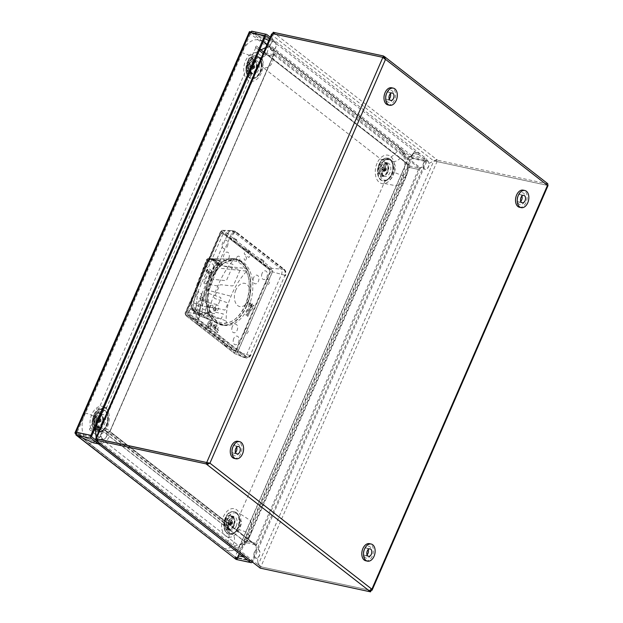 <?xml version="1.0" encoding="UTF-8"?>
<svg xmlns="http://www.w3.org/2000/svg" width="623" height="623" viewBox="0 0 623 623"><rect width="100%" height="100%" fill="white"/><g stroke="black" fill="none" stroke-linecap="round" stroke-linejoin="round"><path stroke-width="0.47" stroke-dasharray="3.12 2.34" d="M236.647 447.236A3.808 2.453 102.1 0 0 235.86 446.091A3.808 2.453 102.1 0 0 235.183 445.772A3.808 2.453 102.1 0 0 231.974 448.973A3.808 2.453 102.1 0 0 233.578 453.209A3.808 2.453 102.1 0 0 235.517 452.477M234.248 458.419A8.753 5.654 102.1 0 0 241.607 451.044A8.753 5.654 102.1 0 0 237.924 441.302M96.028 425.127L97.25 422.308L98.045 422.924L96.822 425.75A5.786 3.738 102.1 0 1 96.028 425.127A12.164 9.766 131.8 0 1 96.674 420.79L99.773 421.164L99.805 419.715L101.074 419.715L100.864 420.182L98.582 419.388A12.164 6.76 -111.3 0 0 98.629 419.793A12.164 1.783 -151.2 0 0 99.937 420.712A11.775 3.637 -62.2 0 0 99.594 421.483A11.775 3.637 -62.2 0 0 99.267 422.246A12.164 3.699 18 0 1 97.928 421.405A12.164 2.913 -13.9 0 0 97.647 421.553A12.164 7.85 -55.1 0 0 96.822 425.75M97.647 421.553L100.272 421.545L100.069 422.012L99.571 421.631L97.25 422.308M99.571 421.631L99.773 421.164M101.276 415.494L100.046 418.313L99.259 417.698L100.482 414.879A5.786 3.738 102.1 0 1 101.276 415.494A12.164 7.85 -55.1 0 0 98.582 419.388M102.694 423.126A6.394 4.127 -77.9 0 1 97.897 426.693A6.394 4.127 -77.9 0 1 95.202 419.567A6.394 4.127 -77.9 0 1 100.583 414.186A6.394 4.127 -77.9 0 1 102.694 423.126M100.373 419.793L97.609 418.633A12.164 9.766 131.8 0 1 100.482 414.879M97.609 418.633A12.164 5.599 1.4 0 0 97.328 418.781L100.085 419.941M99.805 419.715L96.518 418.049A12.164 1.783 -151.2 0 0 97.328 418.781M96.518 418.049A11.775 11.237 -18.4 0 0 95.849 419.583L99.446 420.541M99.727 420.759L96.627 420.393A12.164 3.699 18 0 1 95.849 419.583M96.627 420.393A12.164 9.446 -124.5 0 0 96.674 420.79M99.267 422.246L100.56 421.405L97.928 421.405M99.937 420.712L101.199 420.805L100.84 421.623M98.629 419.793L100.864 420.182M101.074 419.715L100.046 418.313M99.259 417.698L100.576 419.326M98.045 422.924L100.069 422.012M214.172 265.959L211.991 270.966A152.246 111.019 -52.1 0 0 199.274 314.257A2.282 1.667 -52.1 0 0 199.765 315.775A2.282 1.667 -52.1 0 0 200.053 315.947L206.252 318.509A3.045 2.219 -52.1 0 0 207.856 318.485L210.146 317.644L208.175 316.11L210.231 315.355L207.599 313.307L205.543 314.062L203.573 312.528L201.276 313.361A3.045 2.219 127.9 0 1 199.679 313.392L193.48 310.83A2.282 1.667 127.9 0 1 193.192 310.659A2.282 1.667 127.9 0 1 192.702 309.14A152.246 111.019 127.9 0 1 205.419 265.85L207.591 260.842L209.959 259.082L212.311 259.223A29.071 18.76 -77.9 0 1 218.642 264.152L216.539 264.199L214.172 265.959A26.415 17.055 102.1 0 0 207.591 260.842M195.879 310.721L196.852 310.776L201.805 295.209L201.618 294.095L198.449 291.626L197.826 292.117L195.575 309.787L195.879 310.721M219.974 264.339A29.281 18.9 102.1 0 0 213.393 259.223L215.714 259.316A29.686 19.165 -77.9 0 1 222.294 264.432L219.903 264.495A0.763 0.553 127.9 0 1 218.751 264.292M212.17 259.176A0.763 0.553 -52.1 0 0 213.331 259.37L213.393 259.223M218.642 264.152L212.311 259.223M519.489 207.272A8.753 5.654 102.1 0 0 526.856 199.897A8.753 5.654 102.1 0 0 523.172 190.155M521.895 196.089A3.808 2.453 102.1 0 0 521.101 194.944A3.808 2.453 102.1 0 0 520.423 194.625A3.808 2.453 102.1 0 0 517.222 197.834A3.808 2.453 102.1 0 0 518.827 202.07A3.808 2.453 102.1 0 0 520.766 201.33M199.765 316.087L197.873 320.44L188.006 312.762L189.898 308.408L199.765 316.087L189.89 308.408L187.998 312.762L197.865 320.432L199.757 316.087M252.222 303.728L251.03 307.318L253.904 305.036L252.035 309.351L253.234 305.753L250.353 308.042L252.222 303.728M206.369 275.919L207.116 276.495L204.461 282.616L203.713 282.032L206.369 275.919L203.698 282.032L204.445 282.616L207.109 276.495L206.361 275.911M207.864 323.205C208.791 321.227 209.842 320.658 211.026 321.484C212.131 322.434 212.272 323.952 211.438 326.024C210.496 328.033 209.437 328.625 208.261 327.799L207.568 326.935L207.35 324.902L207.864 323.205L207.342 324.902L207.56 326.935L208.253 327.791C209.421 328.625 210.481 328.033 211.431 326.024C212.264 323.944 212.124 322.434 211.01 321.476C209.834 320.65 208.783 321.227 207.856 323.205M210.66 325.455L210.566 322.535L208.619 323.843L208.728 326.748L210.66 325.455L208.721 326.748L208.604 323.843L210.551 322.535L210.652 325.455M216.267 325.79L215.698 327.963L216.703 328.742L216.477 329.256L215.472 328.477L214.896 329.808L216.056 330.712L215.831 331.218L214.39 330.097L216.267 325.79L214.382 330.097L215.823 331.218L216.041 330.712L214.88 329.808L215.465 328.469L216.469 329.248L216.687 328.742L215.683 327.963L216.251 325.782M248.336 308.58L249.083 309.164L246.428 315.277L245.68 314.701L248.336 308.58L245.664 314.693L246.412 315.277L249.075 309.156L248.328 308.58M249.776 309.693L250.524 310.277L247.861 316.398L247.113 315.814L249.776 309.693M220.472 234.84A2.741 1.768 -77.9 0 1 223.018 233.539L225.176 234.007L234.707 241.934L235.619 242.129L249.223 253.304L250.251 253.522L261.839 263.054L271.215 269.837L269.05 269.37A2.741 1.768 -77.9 0 1 269.471 272.967L236.358 349.114A2.741 1.768 -77.9 0 1 233.82 350.406L187.78 314.576A2.741 1.768 -77.9 0 1 187.367 310.978L220.449 234.832A2.741 1.768 -77.9 0 1 222.995 233.539L269.05 269.37L222.995 233.539M187.757 314.576A2.741 1.768 -77.9 0 1 187.344 310.978M269.027 269.37A2.741 1.768 -77.9 0 1 269.447 272.967M236.335 349.106A2.741 1.768 -77.9 0 1 233.796 350.406M252.486 303.938L250.337 308.035L253.226 305.753L252.019 309.343L253.896 305.036L251.014 307.318L252.486 303.938M213.829 324.715L212.918 326L212.949 329.084L214.943 327.643L215.356 325.876L214.888 324.622L213.829 324.715M207.07 269.409L206.158 270.694L206.19 273.777L208.175 272.337L208.596 270.577L208.129 269.315L207.07 269.409M209.733 270.67L207.591 274.766L210.473 272.485L209.273 276.075L211.142 271.768L208.269 274.05L209.733 270.67M218.362 327.425L216.204 331.514L217.645 332.635L217.863 332.129L216.711 331.226L217.287 329.894L218.291 330.673L218.509 330.159L217.505 329.38L218.362 327.425M250.508 310.277L249.761 309.693L247.105 315.814L247.853 316.391L250.508 310.277M249.815 302.677L248.904 303.962L248.935 307.046L250.929 305.613L251.342 303.845L250.874 302.591L249.815 302.677M246.646 306.173A33.798 21.813 102.1 0 0 230.635 258.724A33.798 21.813 102.1 0 0 207.903 311.009A33.798 21.813 102.1 0 0 246.646 306.173M250.656 303.074L250.633 305.395L249.153 306.563L249.2 304.188L250.656 303.074M207.911 269.806L207.887 272.126L206.4 273.295L206.454 270.912L207.911 269.806M214.67 325.113L214.647 327.433L213.167 328.594L213.214 326.218L214.67 325.113M269.05 269.37L223.018 233.539M215.293 322.161A33.798 21.813 102.1 0 0 250.781 289.181A33.798 21.813 102.1 0 0 219.171 264.58A33.798 21.813 102.1 0 0 215.293 322.161M210.044 316.352L208.183 314.903L207.288 309.101L212.716 313.322C212.225 315.386 211.329 316.398 210.044 316.352M274.798 42.037A4.338 2.804 -77.9 0 1 274.299 49.427A4.338 2.804 -77.9 0 1 270.242 46.266A4.338 2.804 -77.9 0 1 274.798 42.037M255.251 557.655A4.338 2.804 -77.9 0 1 255.749 550.265A4.338 2.804 -77.9 0 1 259.807 553.419A4.338 2.804 -77.9 0 1 255.251 557.655M105.708 430.898A4.338 2.804 -77.9 0 1 105.209 438.288A4.338 2.804 -77.9 0 1 101.152 435.134A4.338 2.804 -77.9 0 1 105.708 430.898M252.081 73.428A6.853 4.423 102.1 0 0 253.296 74.005A6.853 4.423 102.1 0 0 259.059 68.234A6.853 4.423 102.1 0 0 256.178 60.61A6.853 4.423 102.1 0 0 250.68 65.384A6.853 4.423 102.1 0 0 252.081 73.428M249.122 72.79A6.853 4.423 -77.9 0 1 247.728 64.745A6.853 4.423 -77.9 0 1 253.226 59.972A6.853 4.423 -77.9 0 1 256.108 67.603A6.853 4.423 -77.9 0 1 250.345 73.374A6.853 4.423 -77.9 0 1 249.122 72.79M247.666 63.468A7.624 4.922 102.1 0 0 251.279 74.176A7.624 4.922 102.1 0 0 256.403 62.378A7.624 4.922 102.1 0 0 247.666 63.468M247.884 62.316A11.58 7.476 -77.9 0 1 256.069 55.782A11.58 7.476 -77.9 0 1 261.785 63.819A11.58 7.476 -77.9 0 1 259.721 73.389A11.58 7.476 -77.9 0 1 249.223 77.166A11.58 7.476 -77.9 0 1 247.884 62.316M251.108 354.791A4.563 2.951 -77.9 0 1 247.681 357.337A4.563 2.951 -77.9 0 1 246.864 356.948L199.189 319.84A4.563 2.951 -77.9 0 1 198.496 313.836L197.693 313.673A4.563 2.951 102.1 0 0 198.387 319.669L246.069 356.777A4.563 2.951 102.1 0 0 246.887 357.166A4.563 2.951 102.1 0 0 250.314 354.619L251.108 354.791M232.784 234.98A4.563 2.951 -77.9 0 1 236.21 232.434A4.563 2.951 -77.9 0 1 237.02 232.823L284.703 269.93A4.563 2.951 -77.9 0 1 285.396 275.927L284.602 275.755A4.563 2.951 102.1 0 0 283.909 269.759L236.226 232.652A4.563 2.951 102.1 0 0 235.416 232.262A4.563 2.951 102.1 0 0 231.99 234.809L232.784 234.98M195.965 310.464L195.653 309.53L197.834 292.46L198.457 291.977L201.455 294.313L201.65 295.427L196.86 310.464L195.965 310.464M409.233 156.466L411.351 157.152L412.169 157.79L411.873 158.476L411.53 155.477L414.248 152.067L419.209 153.133L418.617 154.488L413.656 153.422L410.939 156.832L413.641 153.422L418.617 154.488L419.209 153.133L414.233 152.059L411.523 155.47L408.937 157.144L409.233 156.466A2.282 0.522 -156.5 0 0 412.169 157.79M76.465 435.173L76.777 433.016L75.632 432.767L75.438 433.468M75.835 432.806L75.344 433.444M95.856 440.134L244.216 555.591L239.24 554.525L236.522 557.928L82.026 437.689M236.942 558.021L237.238 557.577L238.064 558.216L411.873 158.476L426.654 161.653L252.837 561.393L238.064 558.216L236.351 559.493M426.654 161.653A2.282 1.472 102.1 0 0 426.303 158.655L273.918 40.051L268.949 38.984L251.637 31.158M266.231 35.885L251.458 32.715L264.502 38.603L251.458 32.715L410.931 156.825L425.719 160.01L273.326 41.406L273.918 40.051L273.326 41.406L268.809 40.44L273.326 41.406L269.634 38.54M425.719 160.01A0.763 0.491 -77.9 0 1 425.828 161.014L252.019 560.755A0.763 0.491 -77.9 0 1 251.31 561.113L244.216 555.591L239.255 554.525L235.969 559.244M252.354 562.156A2.282 1.472 102.1 0 0 252.837 561.393M270.226 37.178L273.918 40.051L268.934 38.976L252.05 31.36L249.449 33.027L250.586 33.268L251.458 32.715L252.05 31.36L411.523 155.47L410.074 157.393L408.937 157.144L235.12 556.892L235.416 559.049M251.31 561.113L236.958 558.029M82.018 437.681L77.057 433.818L93.941 441.442L98.917 442.509L93.956 441.442L77.05 433.81L91.822 436.988M75.827 433.553L76.637 433.491L75.881 432.907M236.522 557.928L235.93 559.29M238.064 558.216L237.768 558.893A2.282 0.522 23.5 0 1 234.824 557.569L235.12 556.892L236.257 557.133L236.53 557.935M250.29 31.804L250.882 32.591L249.745 32.341A2.282 0.522 23.5 0 1 249.356 31.796M249.745 32.341L249.449 33.027L408.937 157.144M107.07 425.33A10.56 6.814 102.1 0 0 106.556 412.582A10.56 6.814 102.1 0 0 94.704 419.466A10.56 6.814 102.1 0 0 102.678 430.602A10.56 6.814 102.1 0 0 107.07 425.33M260.78 71.816A10.56 6.814 102.1 0 0 260.266 59.068A10.56 6.814 102.1 0 0 248.421 65.952A10.56 6.814 102.1 0 0 256.396 77.088A10.56 6.814 102.1 0 0 260.78 71.816M380.918 165.313A10.56 6.814 102.1 0 0 380.692 176.862A10.56 6.814 102.1 0 0 387.927 179.463A10.56 6.814 102.1 0 0 393.277 171.185A10.56 6.814 102.1 0 0 391.805 161.443A10.56 6.814 102.1 0 0 380.918 165.313M227.2 518.827A10.56 6.814 102.1 0 0 226.982 530.375A10.56 6.814 102.1 0 0 234.217 532.976A10.56 6.814 102.1 0 0 239.567 524.698A10.56 6.814 102.1 0 0 238.087 514.956A10.56 6.814 102.1 0 0 227.2 518.827M215.324 306.734A2.819 1.814 102.1 0 0 216.656 310.682A2.819 1.814 102.1 0 0 218.556 306.329A2.819 1.814 102.1 0 0 215.324 306.734M244.925 329.762A2.819 1.814 102.1 0 0 246.256 333.718A2.819 1.814 102.1 0 0 248.149 329.365A2.819 1.814 102.1 0 0 244.925 329.762M236.608 257.782A2.819 1.814 102.1 0 0 237.939 261.738A2.819 1.814 102.1 0 0 239.839 257.377A2.819 1.814 102.1 0 0 236.608 257.782M266.208 280.817A2.819 1.814 102.1 0 0 267.54 284.773A2.819 1.814 102.1 0 0 269.432 280.412A2.819 1.814 102.1 0 0 266.208 280.817M235.876 289.968A11.876 7.663 102.1 0 0 241.498 306.641A11.876 7.663 102.1 0 0 249.488 288.27A11.876 7.663 102.1 0 0 235.876 289.968M91.706 435.991L76.933 432.814L250.742 33.074L265.523 36.251M425.828 161.014L411.055 157.837L237.238 557.577L252.019 560.755M237.768 558.893L234.824 557.569M236.257 526.069A6.853 4.423 102.1 0 0 233.999 516.49A6.853 4.423 102.1 0 0 228.236 522.261A6.853 4.423 102.1 0 0 231.125 529.893A6.853 4.423 102.1 0 0 236.257 526.069M233.306 525.438A6.853 4.423 -77.9 0 1 228.166 529.254A6.853 4.423 -77.9 0 1 225.285 521.63A6.853 4.423 -77.9 0 1 231.047 515.86A6.853 4.423 -77.9 0 1 233.306 525.438M226.647 529.371A7.624 4.922 102.1 0 0 234.653 521.926A7.624 4.922 102.1 0 0 227.52 516.374A7.624 4.922 102.1 0 0 226.647 529.371M227.457 533.405A11.58 7.476 -77.9 0 1 228.057 514.434A11.58 7.476 -77.9 0 1 239.606 519.699A11.58 7.476 -77.9 0 1 237.55 529.27A11.58 7.476 -77.9 0 1 227.457 533.405M200.653 298.775A1.519 1.114 -52.1 0 0 201.844 300.317A1.519 1.114 -52.1 0 0 202.864 297.958A1.519 1.114 -52.1 0 0 200.653 298.775M213.393 308.689A1.519 1.114 127.9 0 1 215.613 307.879A1.519 1.114 127.9 0 1 214.585 310.231A1.519 1.114 127.9 0 1 213.393 308.689M227.559 527.502L228.789 524.675L229.583 525.298L228.353 528.117A5.786 3.738 102.1 0 1 227.559 527.502A12.164 9.766 131.8 0 1 228.205 523.164A12.164 9.446 55.5 0 1 228.158 522.759L231.265 523.125L231.312 523.53L228.205 523.164M228.859 521.147A12.164 1.783 28.8 0 1 228.057 520.423L231.624 522.308L228.859 521.147A12.164 5.599 -178.6 0 1 229.147 520.999L231.904 522.16L232.106 521.692L232.729 523.172L231.6 524.387L231.11 523.998L228.789 524.675M231.11 523.998L231.312 523.53M232.815 517.861L231.585 520.688L230.79 520.065L232.021 517.246A5.786 3.738 102.1 0 1 232.815 517.861A12.164 7.85 -55.1 0 0 230.121 521.763L232.402 522.549M234.225 525.493A6.394 4.127 -77.9 0 1 229.428 529.059A6.394 4.127 -77.9 0 1 226.741 521.942A6.394 4.127 -77.9 0 1 232.114 516.553A6.394 4.127 -77.9 0 1 234.225 525.493M231.811 523.92L229.178 523.92A12.164 7.85 -55.1 0 0 228.353 528.117M229.178 523.92A12.164 2.913 166.1 0 1 229.466 523.772L232.091 523.772M232.371 523.99L230.806 524.613A12.164 3.699 18 0 1 229.466 523.772M230.806 524.613A11.775 3.637 117.8 0 1 231.125 523.85A11.775 3.637 117.8 0 1 231.476 523.086L232.729 523.172M232.449 522.954L230.167 522.167A12.164 1.783 -151.2 0 0 231.476 523.086M230.167 522.167A12.164 6.76 68.7 0 1 230.121 521.763M229.147 520.999A12.164 9.766 131.8 0 1 232.021 517.246M231.265 523.125L227.387 521.957A11.775 11.237 161.6 0 1 228.057 520.423M227.387 521.957A12.164 3.699 -162 0 0 228.158 522.759M230.985 522.907L231.335 522.09M232.605 522.082L231.585 520.688M230.79 520.065L232.106 521.692M229.583 525.298L231.6 524.387M249.737 71.614L250.968 68.795L251.754 69.41L250.532 72.237A5.786 3.738 102.1 0 1 249.737 71.614A12.164 9.766 131.8 0 1 250.384 67.276L253.491 67.65L253.514 66.202L254.784 66.202L254.581 66.669L252.299 65.874A12.164 6.76 -111.3 0 0 252.346 66.279A12.164 1.783 -151.2 0 0 253.647 67.198A11.775 3.637 -62.2 0 0 253.304 67.969A11.775 3.637 -62.2 0 0 252.985 68.732A12.164 3.699 18 0 1 251.645 67.891A12.164 2.913 -13.9 0 0 251.357 68.039A12.164 7.85 -55.1 0 0 250.532 72.237M251.357 68.039L253.982 68.032L253.779 68.499L253.288 68.117L250.968 68.795M253.288 68.117L253.491 67.65M254.986 61.981L253.763 64.8L252.969 64.185L254.2 61.366A5.786 3.738 102.1 0 1 254.986 61.981A12.164 7.85 -55.1 0 0 252.299 65.874M256.403 69.612A6.394 4.127 -77.9 0 1 251.606 73.171A6.394 4.127 -77.9 0 1 248.912 66.054A6.394 4.127 -77.9 0 1 254.293 60.672A6.394 4.127 -77.9 0 1 256.403 69.612M254.083 66.279L251.326 65.119A12.164 9.766 131.8 0 1 254.2 61.366M251.326 65.119A12.164 5.599 1.4 0 0 251.038 65.267L253.795 66.427M253.514 66.202L250.228 64.535A12.164 1.783 -151.2 0 0 251.038 65.267M250.228 64.535A11.775 11.237 -18.4 0 0 249.566 66.069L253.156 67.027M253.444 67.245L250.337 66.879A12.164 3.699 18 0 1 249.566 66.069M250.337 66.879A12.164 9.446 -124.5 0 0 250.384 67.276M252.985 68.732L254.27 67.891L251.645 67.891M253.647 67.198L254.908 67.292L254.55 68.109M252.346 66.279L254.581 66.669M254.784 66.202L253.763 64.8M252.969 64.185L254.285 65.812M251.754 69.41L253.779 68.499M424.333 168.786A4.338 2.804 -77.9 0 1 424.831 161.396A4.338 2.804 -77.9 0 1 428.889 164.558A4.338 2.804 -77.9 0 1 424.333 168.786M390.356 93.723A3.808 2.453 102.1 0 0 389.57 92.578A3.808 2.453 102.1 0 0 388.892 92.259A3.808 2.453 102.1 0 0 385.692 95.459A3.808 2.453 102.1 0 0 387.288 99.696A3.808 2.453 102.1 0 0 389.235 98.964M387.958 104.905A8.753 5.654 102.1 0 0 395.317 97.531A8.753 5.654 102.1 0 0 391.633 87.788M368.185 549.603A3.808 2.453 102.1 0 0 367.391 548.458A3.808 2.453 102.1 0 0 366.713 548.139A3.808 2.453 102.1 0 0 363.513 551.347A3.808 2.453 102.1 0 0 365.117 555.584A3.808 2.453 102.1 0 0 367.056 554.844M365.779 560.786A8.753 5.654 102.1 0 0 373.146 553.411A8.753 5.654 102.1 0 0 369.462 543.669M381.276 173.988L382.499 171.161L383.293 171.784L382.063 174.604A5.786 3.738 102.1 0 1 381.276 173.988A12.164 9.766 131.8 0 1 381.922 169.651A12.164 9.446 55.5 0 1 381.876 169.246L384.975 169.612L385.022 170.017L381.922 169.651M382.577 167.634A12.164 1.783 28.8 0 1 381.767 166.909L385.333 168.794L382.577 167.634A12.164 5.599 -178.6 0 1 382.857 167.486L385.621 168.646L385.824 168.179L386.447 169.658L385.318 170.873L384.819 170.484L382.499 171.161M384.819 170.484L385.022 170.017M386.525 164.347L385.294 167.174L384.508 166.551L385.73 163.732A5.786 3.738 102.1 0 1 386.525 164.347A12.164 7.85 -55.1 0 0 383.83 168.249L386.112 169.035M387.934 171.979A6.394 4.127 -77.9 0 1 383.137 175.546A6.394 4.127 -77.9 0 1 380.451 168.428A6.394 4.127 -77.9 0 1 385.832 163.039A6.394 4.127 -77.9 0 1 387.934 171.979M385.52 170.406L382.896 170.406A12.164 7.85 -55.1 0 0 382.063 174.604M382.896 170.406A12.164 2.913 166.1 0 1 383.176 170.258L385.801 170.258M386.089 170.476L384.516 171.099A12.164 3.699 18 0 1 383.176 170.258M384.516 171.099A11.775 3.637 117.8 0 1 384.843 170.336A11.775 3.637 117.8 0 1 385.185 169.573L386.447 169.658M386.159 169.44L383.877 168.654A12.164 1.783 -151.2 0 0 385.185 169.573M383.877 168.654A12.164 6.76 68.7 0 1 383.83 168.249M382.857 167.486A12.164 9.766 131.8 0 1 385.73 163.732M384.975 169.612L381.097 168.444A11.775 11.237 161.6 0 1 381.767 166.909M381.097 168.444A12.164 3.699 -162 0 0 381.876 169.246M384.695 169.394L385.053 168.576M386.315 168.568L385.294 167.174M384.508 166.551L385.824 168.179M383.293 171.784L385.318 170.873M265.709 47.566L267.477 46.842C268.934 44.864 274.665 53.228 273.458 58.383C272.189 65.018 268.887 68.203 263.545 67.923L381.151 159.449C386.494 159.753 391.26 157.712 395.457 153.328C398.954 149.964 398.922 146.031 403.12 152.409C407.411 160.43 408.361 168.646 405.97 177.064L403.245 183.364L396.29 185.833L383.916 183.388L240.221 513.866L250.664 520.711L251.941 531.333L249.301 537.376C245.766 542.571 239.956 545.53 231.881 546.246L227.668 543.684L229.062 537.19L229.069 529.527L225.799 523.67L223.299 522.479L105.692 430.952L107.989 431.98L104.337 430.306M263.545 67.923A7.608 4.914 -77.9 0 1 261.504 63.678A10.653 6.876 102.1 0 0 253.366 57.363A10.653 6.876 102.1 0 0 247.51 70.804A7.608 4.914 -77.9 0 1 246.622 76.536L251.077 75.305L106.51 407.785L102.927 407.014L246.622 76.536M102.927 407.014A7.608 4.914 -77.9 0 1 99.641 410.884A10.653 6.876 102.1 0 0 93.8 424.333A10.653 6.876 102.1 0 0 101.931 430.68A7.608 4.914 -77.9 0 1 104.329 430.306A7.608 4.914 -77.9 0 1 105.692 430.952M223.299 522.479A7.608 4.914 -77.9 0 1 225.339 526.723A10.653 6.876 102.1 0 0 233.477 533.039A10.653 6.876 102.1 0 0 239.333 519.598A7.608 4.914 -77.9 0 1 240.221 513.866M383.916 183.388A7.608 4.914 -77.9 0 1 387.202 179.517A10.653 6.876 102.1 0 0 393.043 166.068A10.653 6.876 102.1 0 0 384.913 159.729A7.608 4.914 -77.9 0 1 382.514 160.095A7.608 4.914 -77.9 0 1 381.151 159.449M224.046 548.536L88.396 442.969A22.833 14.742 -77.9 0 1 84.93 412.979L241.599 52.667A22.833 14.742 -77.9 0 1 258.732 39.934A22.833 14.742 -77.9 0 1 262.805 41.866L398.447 147.433A22.833 14.742 -77.9 0 1 401.913 177.43L245.244 537.742A22.833 14.742 -77.9 0 1 228.111 550.467A22.833 14.742 -77.9 0 1 224.046 548.536A10.653 7.772 127.9 0 0 231.881 546.246A7.608 4.922 109 0 0 234.505 538.988A7.608 4.922 109 0 0 231.709 533.888L231.273 533.771A7.608 4.922 109 0 1 231.709 533.888L228.423 526.552L225.783 523.655L108.005 431.988M266.839 44.973A10.653 7.772 -52.1 0 1 267.477 46.842A7.608 6.51 112.2 0 1 265.974 54.668A7.608 6.51 112.2 0 1 259.145 57.402C260.406 57.347 266.107 63.803 261.504 63.678M384.913 159.729L390.278 159.636L393.082 161.637C395.605 164.612 396.018 168.202 394.32 172.407L405.97 177.064A10.653 2.422 23.5 0 1 405.931 177.197A10.653 2.422 23.5 0 1 401.913 177.43M394.32 172.407C392.467 175.982 392.163 180.577 387.202 179.517M393.082 161.637A7.608 4.205 -42.4 0 0 399.693 158.733A7.608 4.205 -42.4 0 0 403.12 152.409A10.653 7.772 -52.1 0 0 400.854 148.539A10.653 7.772 -52.1 0 0 398.447 147.433M231.273 533.771C227.52 533.28 229.599 528.506 225.339 526.723M107.997 431.996L109.562 436.505L106.136 441.52L99.516 443.942L96.23 440.679A7.608 5.794 -29.6 0 0 100.225 431.778A7.608 5.794 -29.6 0 0 100.217 431.762A7.608 5.794 -29.6 0 0 97.336 429.535C96.051 426.841 95.638 423.251 96.098 418.757L96.549 416.616C97.25 413.937 102.974 412.107 99.641 410.884M95.241 427.876L93.388 416.032A7.608 1.324 8.3 0 1 98.995 418.15A7.608 1.324 8.3 0 1 98.987 418.15A7.608 1.324 8.3 0 1 96.098 418.757M88.396 442.969A10.653 7.772 127.9 0 0 96.23 440.679L96.144 437.541M95.428 429.504L95.272 428.157M84.93 412.979A10.653 2.422 -156.5 0 1 93.388 416.032L96.635 409.116L103.948 407.847M250.578 70.617L247.206 62.83L250.057 55.72L259.207 50.775M259.534 50.603L260.998 49.856M247.51 70.804C250.859 71.404 249.13 65.703 250.259 63.102L251.528 61.28C254.441 58.017 256.98 56.724 259.145 57.402L258.95 57.293C257.665 57.651 256.03 59.06 254.044 61.521A7.608 2.017 39 0 1 254.044 61.529A7.608 2.017 39 0 1 251.528 61.28M241.599 52.667A10.653 2.422 -156.5 0 1 250.057 55.72A7.608 2.017 39 0 1 254.044 61.521C251.817 63.39 253.639 65.462 251.085 75.297M239.333 519.598C244.091 521.116 239.832 527.027 238.889 529.893A7.608 3.606 24.5 0 1 246.35 532.626A7.608 3.606 24.5 0 1 249.301 537.376A10.653 2.422 23.5 0 1 249.262 537.509A10.653 2.422 23.5 0 1 245.244 537.742M238.889 529.893L232.052 533.981M101.931 430.68L102.951 431.529L100.319 431.568L98.045 430.516L97.336 429.535M97.328 417.94A6.853 4.423 102.1 0 0 99.587 427.518A6.853 4.423 102.1 0 0 105.349 421.748A6.853 4.423 102.1 0 0 102.468 414.124A6.853 4.423 102.1 0 0 97.328 417.94M94.369 417.309A6.853 4.423 -77.9 0 1 99.509 413.485A6.853 4.423 -77.9 0 1 102.39 421.117A6.853 4.423 -77.9 0 1 96.627 426.887A6.853 4.423 -77.9 0 1 94.369 417.309M101.035 413.376A7.624 4.922 102.1 0 0 93.022 420.813A7.624 4.922 102.1 0 0 100.155 426.366A7.624 4.922 102.1 0 0 101.035 413.376M104.913 410.355A11.58 7.476 -77.9 0 1 108.067 417.332A11.58 7.476 -77.9 0 1 106.011 426.903A11.58 7.476 -77.9 0 1 95.381 430.555A11.58 7.476 -77.9 0 1 94.377 415.37A11.58 7.476 -77.9 0 1 104.913 410.355M383.612 175.795A6.853 4.423 102.1 0 0 384.835 176.379A6.853 4.423 102.1 0 0 390.598 170.609A6.853 4.423 102.1 0 0 387.716 162.977A6.853 4.423 102.1 0 0 382.218 167.751A6.853 4.423 102.1 0 0 383.612 175.795M380.661 175.164A6.853 4.423 -77.9 0 1 379.259 167.12A6.853 4.423 -77.9 0 1 384.757 162.346A6.853 4.423 -77.9 0 1 387.638 169.97A6.853 4.423 -77.9 0 1 381.876 175.741A6.853 4.423 -77.9 0 1 380.661 175.164M379.197 165.835A7.624 4.922 102.1 0 0 382.81 176.543A7.624 4.922 102.1 0 0 387.942 164.745A7.624 4.922 102.1 0 0 379.197 165.835M379.415 164.682A11.58 7.476 -77.9 0 1 387.607 158.149A11.58 7.476 -77.9 0 1 393.315 166.185A11.58 7.476 -77.9 0 1 391.26 175.756A11.58 7.476 -77.9 0 1 380.762 179.541A11.58 7.476 -77.9 0 1 379.415 164.682M215.854 259.184L215.589 259.791A0.763 0.553 -52.1 0 0 215.862 260.593L232.348 264.136A1.519 1.114 127.9 0 1 232.893 265.741L226.92 279.478A1.519 1.114 127.9 0 1 225.292 280.607L214.156 279.431A1.519 1.114 -52.1 0 0 212.529 280.568L207.7 291.673A1.519 1.114 -52.1 0 0 208.144 293.246L220.269 297.311A1.519 1.114 127.9 0 1 220.721 298.884L218.151 304.795L208.658 302.755L207 306.563L216.493 308.603L214.25 313.766L207.428 312.302L208.619 313.595L208.012 314.919L206.696 315.838L208.339 317.115L213.043 316.671L214.25 317.613L221.072 319.077L223.322 313.914L213.829 311.874L215.48 308.066L224.973 310.106L227.543 304.195A1.519 1.114 -52.1 0 0 227.099 302.622L214.966 298.557A1.519 1.114 127.9 0 1 214.522 296.984L219.351 285.879A1.519 1.114 127.9 0 1 220.978 284.742L232.122 285.918A1.519 1.114 -52.1 0 0 233.742 284.789L239.715 271.052A1.519 1.114 -52.1 0 0 239.17 269.447L222.691 265.904A0.763 0.553 127.9 0 1 222.419 265.102L222.684 264.495A29.53 19.064 102.1 0 0 215.854 259.184L209.858 258.942L207.49 260.702L205.294 265.756A152.246 111.019 -52.1 0 0 192.593 308.93L193.379 310.675L191.783 308.424L209.087 313.852L209.289 309.623C201.821 290.295 216.695 259.238 232.628 261.006C226.375 268.684 221.461 277.017 217.886 286.004C214.304 293.885 211.501 301.213 209.484 307.996L191.752 302.373L190.77 303.004L191.354 307.147L192.593 308.93M207.428 312.302L202.568 314.522C203.744 316.648 205.863 318.361 208.915 319.638L214.25 317.613M232.628 261.006L232.511 260.476L234.162 259.199A33.276 21.478 -77.9 0 1 246.132 268.513L246.272 271.628C255.282 289.212 242.526 321.904 226.227 322.8L223.018 324.692A33.276 21.478 -77.9 0 1 218.525 323.649A33.276 21.478 -77.9 0 1 209.087 313.852M192.873 310.293L202.568 314.522M209.39 319.833L200.201 315.986L199.415 314.241L200.886 314.56L202.07 312.567C202.389 304.709 203.674 297.085 205.925 289.703L214.312 266.013L216.679 264.253L222.684 264.495M223.018 324.692L200.201 315.986M209.289 309.615L209.484 307.996M205.395 299.827A1.674 1.223 -52.1 0 0 203.339 301.836A1.674 1.223 -52.1 0 0 205.504 302.303A1.674 1.223 -52.1 0 0 205.395 299.827M246.272 271.628C239.653 279.018 234.583 287.226 231.047 296.244C227.488 304.149 225.884 312.411 226.235 321.04L226.219 322.792M234.038 259.184L208.596 258.6L234.03 259.184M207.49 260.702A26.221 16.922 102.1 0 0 206.828 260.515A2.282 1.744 103.7 0 1 208.791 258.631L207.155 259.9L232.511 260.476M202.07 312.567L205.185 312.832L226.242 321.04M246.116 271.067L217.544 267.983L208.814 290.723L205.185 312.832C204.624 315.183 203.596 316.391 202.101 316.461L200.886 314.56M216.679 264.253A28.479 18.386 -77.9 0 1 217.411 265.336A2.282 1.456 -32.1 0 0 214.756 266.691A2.282 0.522 23.5 0 0 217.544 267.983L217.411 265.336L246.132 268.513M191.354 307.147L191.783 308.424L191.323 308.105L192.857 310.27M191.783 308.424C190.786 306.423 190.77 304.406 191.752 302.373L198.293 282.538L217.886 286.004M202.288 297.412C203.316 298.495 202.841 299.429 200.855 300.208C199.695 299.126 200.17 298.191 202.288 297.412M208.612 258.6A2.282 2.282 0 0 0 206.439 259.97A2.282 0.522 23.5 0 1 207.155 259.9L205.068 264.697L206.828 260.515A2.282 0.522 23.5 0 1 206.439 259.97L197.507 282.819L197.865 283.434L198.293 282.538L205.068 264.697L197.865 283.434L191.035 303.977M199.415 314.241A152.246 111.019 127.9 0 1 212.116 271.067M212.217 305.138A1.674 1.223 127.9 0 1 212.326 307.614A1.674 1.223 127.9 0 1 210.161 307.147A1.674 1.223 127.9 0 1 212.217 305.138M215.301 307.536C213.307 308.112 212.926 309.164 214.156 310.706C216.306 310.184 216.687 309.125 215.301 307.536M97.414 438.927L97.274 439.41L96.277 438.685L97.414 438.927L97.274 439.41M272.586 33.689L273.411 34.327L272.952 35.207L271.815 34.958L271.628 33.969M273.583 54.785L264.596 52.854L264.004 54.217L272.991 56.148L273.583 54.785L274.432 55.447L274.034 53.905L272.967 56.195L263.981 54.263L100.833 429.481L109.819 431.412L110.411 430.049L101.424 428.118L110.427 430.002L110.419 430.68L273.552 55.486M272.967 56.195L109.703 431.848L107.024 433.25A4.563 2.951 102.1 0 0 103.535 430.532A4.563 2.951 102.1 0 0 101.027 436.302L96.254 438.732L271.815 34.958L273.006 35.176M547.89 183.949L437.619 160.243L437.027 161.606L436.178 160.944L433.764 160.936L429.021 163.39A4.563 2.951 102.1 0 0 425.532 160.672A4.563 2.951 102.1 0 0 423.025 166.442L420.369 167.797L418.243 167.369L419.092 168.031L418.5 169.394L409.513 167.462L410.105 166.1L419.092 168.031M546.457 184.72L546.34 185.156L546.449 184.649L547.298 185.311L437.027 161.606L547.282 185.358L546.457 184.72L546.34 185.156L547.469 185.397L371.121 590.487L260.85 566.782L371.121 590.487L370.272 589.825L370.755 588.969L370.319 589.802L371.308 590.472M547.531 183.505L547.041 183.287L546.449 184.649M371.892 589.218L370.755 588.976M96.433 438.818L97.281 439.48L97.422 439.005L96.254 438.732L101.027 436.302A4.563 2.951 102.1 0 0 104.516 439.02A4.563 2.951 102.1 0 0 107.024 433.25L109.679 431.895L110.668 432.074L109.819 431.412M110.769 432.097L254.721 544.128L110.769 432.097M255.329 544.658L256.014 545.779L255.944 543.256L255.329 544.658L246.342 542.726L246.934 541.371L255.921 543.303L246.934 541.371L409.513 167.462L418.477 169.44L423.025 166.442A4.563 2.951 102.1 0 0 426.506 169.16A4.563 2.951 102.1 0 0 429.021 163.39L433.795 160.952L435.376 161.077L433.772 161.007L258.226 564.726L260.873 566.735L259.363 564.975L258.21 564.773L257.424 558.021A4.563 2.951 102.1 0 0 259.931 552.251A4.563 2.951 102.1 0 0 256.442 549.541L256.014 545.779L256.442 549.541A4.563 2.951 102.1 0 0 253.935 555.303A4.563 2.951 102.1 0 0 257.424 558.021L258.179 564.757L259.316 564.999L260.873 566.735L437.003 161.653L433.772 161.007M209.928 463.169L208.557 463.045M382.974 57.425L384.391 59.107L382.865 57.394M547.866 184.011L547.298 185.311M384.321 56.646L547.827 183.902M437.619 160.243L436.77 159.581L436.178 160.944M260.258 568.145L260.85 566.782M96.215 438.849L258.179 564.757L259.409 567.483L260.001 566.12M434.909 161.248L436.186 161.014L437.027 161.606M274.034 53.905L273.598 50.152A4.563 2.951 102.1 0 0 276.106 44.381A4.563 2.951 102.1 0 0 272.617 41.671L271.838 34.911L272.617 41.671A4.563 2.951 102.1 0 0 270.109 47.434A4.563 2.951 102.1 0 0 273.598 50.152L274.034 53.905M364.33 549.665A6.09 3.933 -77.9 0 1 371.308 548.793A6.09 3.933 -77.9 0 1 367.212 558.216A6.09 3.933 -77.9 0 1 364.33 549.665M518.04 196.152A6.09 3.933 -77.9 0 1 525.025 195.279A6.09 3.933 -77.9 0 1 520.929 204.702A6.09 3.933 -77.9 0 1 518.04 196.152M393.082 98.901A6.09 3.933 -77.9 0 1 386.104 99.773A6.09 3.933 -77.9 0 1 390.2 90.351A6.09 3.933 -77.9 0 1 393.082 98.901M239.372 452.415A6.09 3.933 -77.9 0 1 232.395 453.287A6.09 3.933 -77.9 0 1 236.491 443.864A6.09 3.933 -77.9 0 1 239.372 452.415M273.201 32.279L274.05 32.941L273.458 34.304L272.609 33.642M96.69 440.843L97.281 439.48M369.68 591.188L370.272 589.825M272.438 33.665L271.869 34.935L433.764 160.936L436.77 159.581L274.05 32.941L272.734 33.346M410.105 166.1L264.596 52.854M385.528 59.356L384.391 59.107M208.362 463.076L208.798 462.928M273.006 35.184L273.458 34.304M100.833 429.481L246.342 542.726M239.707 545.109L246.389 541.504L246.264 542.851L239.582 546.457L239.707 545.109M246.264 542.851L100.443 429.364L100.287 428.024M259.986 48.991L256.38 45.907L255.407 47.075L259.347 50.447L255.866 47.473L90.28 428.289L95.117 428.157L89.634 428.313L89.517 429.66L239.582 546.457M100.443 429.364L99.696 429.387M94.517 429.527L89.517 429.66M100.287 428.017L101.206 427.993L263.739 54.201L263.07 53.633L264.253 52.636L263.708 52.176M264.253 52.636L410.066 166.123L409.093 167.291L405.472 163.872L406.445 162.696L256.38 45.907M410.066 166.123L406.445 162.696M246.778 541.286L240.096 544.891L405.682 164.075L409.303 167.494L246.778 541.286M245.844 357.703L234.793 353.646L186.293 315.892L193.987 319.077A4.408 2.842 -77.9 0 1 193.317 313.291L228.197 233.064A4.408 2.842 -77.9 0 1 231.172 230.572A4.408 2.842 -77.9 0 1 231.421 230.596A4.408 2.842 -77.9 0 1 232.293 230.985L280.794 268.731A4.408 2.842 -77.9 0 1 281.464 274.525L246.583 354.744A4.408 2.842 -77.9 0 1 243.196 357.181A4.408 2.842 -77.9 0 1 242.954 357.096A4.408 2.842 -77.9 0 1 242.495 356.823L193.987 319.077L197.343 319.957A4.563 2.951 -77.9 0 1 196.65 313.953L231.53 233.734A4.563 2.951 -77.9 0 1 234.871 231.172A4.563 2.951 -77.9 0 1 235.767 231.577L284.275 269.323A4.563 2.951 -77.9 0 1 284.968 275.319L250.088 355.546A4.563 2.951 -77.9 0 1 246.576 358.069A4.563 2.951 -77.9 0 1 245.844 357.703L197.343 319.957M199.594 325.743L196.074 323.392L199.594 325.743L200.513 323.633L225.168 342.829L224.257 344.94L226.717 346.855L224.257 344.94M235.681 239.886L236.896 239.941L234.435 238.025L233.212 237.97L235.681 239.886M261.559 259.137L260.344 259.082L262.805 261.006L264.027 261.053L261.559 259.137L260.64 261.247L250.368 253.25A0.763 0.491 102.1 0 1 250.485 254.246L249.301 256.972A0.763 0.491 102.1 0 1 248.593 257.33L244.481 254.129A0.763 0.491 102.1 0 1 244.372 253.133L245.548 250.407A0.763 0.491 102.1 0 1 246.256 250.049L235.985 242.051L236.896 239.941M244.901 248.803A1.215 0.888 -52.1 0 0 244.738 249.099L244.395 249.878L223.018 233.243A3.045 1.962 102.1 0 0 220.192 234.684L187.087 310.83A3.045 1.962 102.1 0 0 187.546 314.825L233.586 350.656A3.045 1.962 102.1 0 0 236.413 349.215L269.518 273.076A3.045 1.962 102.1 0 0 269.058 269.074L247.681 252.44L248.024 251.661A1.215 0.888 127.9 0 1 248.195 251.357L244.901 248.803L246.576 249.161L249.862 251.723L250.298 253L247.012 250.446L246.576 249.161M248.195 251.357L249.862 251.723M264.027 261.053L263.108 263.163L271.332 269.564A3.045 1.962 -77.9 0 1 271.792 273.567L238.687 349.705A3.045 1.962 -77.9 0 1 235.86 351.146L227.636 344.745L226.717 346.855M197.125 323.828L198.044 321.709L189.82 315.316A3.045 1.962 -77.9 0 1 189.361 311.313L222.466 235.175A3.045 1.962 -77.9 0 1 225.292 233.734L233.516 240.135L234.435 238.025M210.917 325.004L213.167 319.833L211.688 318.68L209.437 323.851L208.736 323.306L208.386 328.547L211.618 325.541L210.917 325.004M248.663 306.516A33.494 21.618 102.1 0 0 232.8 259.495A33.494 21.618 102.1 0 0 210.27 311.305A33.494 21.618 102.1 0 0 248.663 306.516M199.041 311.57A4.416 2.85 102.1 0 0 196.954 305.371A4.416 2.85 102.1 0 0 193.979 312.201A4.416 2.85 102.1 0 0 199.041 311.57M207.521 307.256A4.416 2.85 102.1 0 0 205.426 301.057A4.416 2.85 102.1 0 0 202.459 307.887A4.416 2.85 102.1 0 0 207.521 307.256M233.734 338.569A4.416 2.85 102.1 0 0 235.821 344.768A4.416 2.85 102.1 0 0 238.796 337.939A4.416 2.85 102.1 0 0 233.734 338.569M232.348 326.577A4.416 2.85 102.1 0 0 234.443 332.775A4.416 2.85 102.1 0 0 237.41 325.946A4.416 2.85 102.1 0 0 232.348 326.577M227.418 246.311A4.416 2.85 102.1 0 0 225.331 240.112A4.416 2.85 102.1 0 0 222.356 246.942A4.416 2.85 102.1 0 0 227.418 246.311M228.805 258.304A4.416 2.85 102.1 0 0 226.71 252.105A4.416 2.85 102.1 0 0 223.743 258.934A4.416 2.85 102.1 0 0 228.805 258.304M262.112 273.31A4.416 2.85 102.1 0 0 264.199 279.509A4.416 2.85 102.1 0 0 267.174 272.679A4.416 2.85 102.1 0 0 262.112 273.31M253.631 277.624A4.416 2.85 102.1 0 0 255.726 283.823A4.416 2.85 102.1 0 0 258.693 276.994A4.416 2.85 102.1 0 0 253.631 277.624M214.849 325.697A1.752 1.129 102.1 0 0 215.683 328.15A1.752 1.129 102.1 0 0 216.859 325.447A1.752 1.129 102.1 0 0 214.849 325.697M210.706 274.883A1.752 1.129 102.1 0 0 208.869 276.589A1.752 1.129 102.1 0 0 210.504 277.866A1.752 1.129 102.1 0 0 210.706 274.883M246.303 259.184A1.752 1.129 102.1 0 0 245.47 256.723A1.752 1.129 102.1 0 0 244.294 259.433A1.752 1.129 102.1 0 0 246.303 259.184M250.446 309.997A1.752 1.129 102.1 0 0 252.284 308.292A1.752 1.129 102.1 0 0 250.648 307.014A1.752 1.129 102.1 0 0 250.446 309.997M246.389 306.025A33.494 21.618 -77.9 0 1 207.996 310.815A33.494 21.618 -77.9 0 1 230.526 259.004A33.494 21.618 -77.9 0 1 246.389 306.025M245.4 305.262A31.664 20.442 102.1 0 0 230.401 260.803A31.664 20.442 102.1 0 0 209.102 309.787A31.664 20.442 102.1 0 0 245.4 305.262M101.985 422.853A6.012 3.878 -77.9 0 1 95.101 423.718A6.012 3.878 -77.9 0 1 99.143 414.42A6.012 3.878 -77.9 0 1 101.985 422.853M211.991 270.966L205.419 265.85M192.702 309.14L199.274 314.257M200.053 315.947L193.48 310.83M209.959 259.082A28.681 18.511 -77.9 0 1 216.539 264.199M207.856 318.485L201.276 313.361M199.679 313.392L206.252 318.509M219.903 264.495L213.331 259.37M259.721 73.389C256.715 78.257 253.343 79.736 249.605 77.813C247.199 76.933 244.169 70.368 247.378 62.207A11.51 7.429 102.1 0 0 252.829 78.381A11.51 7.429 102.1 0 0 260.57 60.579A11.51 7.429 102.1 0 0 247.378 62.222C250.999 52.721 261.434 53.882 261.785 63.819M246.069 356.777L246.864 356.948M198.387 319.669L199.189 319.84M236.226 232.652L237.02 232.823M283.909 269.759L284.703 269.93M266.823 34.53L252.042 31.352M411.53 155.477L426.303 158.655M235.12 556.892L81.878 437.619M81.862 437.611L75.632 432.767L249.449 33.027M107.499 426.63A14.508 9.368 102.1 0 0 100.622 406.258A14.508 9.368 102.1 0 0 90.865 428.702A14.508 9.368 102.1 0 0 107.499 426.63M261.208 73.117A14.508 9.368 -77.9 0 1 244.574 75.188A14.508 9.368 -77.9 0 1 254.34 52.745A14.508 9.368 -77.9 0 1 261.208 73.117M377.071 163.288A14.508 9.368 102.1 0 0 383.947 183.66A14.508 9.368 102.1 0 0 393.705 161.209A14.508 9.368 102.1 0 0 377.071 163.288M223.361 516.802A14.508 9.368 -77.9 0 1 239.995 514.723A14.508 9.368 -77.9 0 1 230.237 537.174A14.508 9.368 -77.9 0 1 223.361 516.802M226.951 533.226A11.51 7.429 102.1 0 0 239.03 521.996A11.51 7.429 102.1 0 0 228.267 513.617A11.51 7.429 102.1 0 0 226.951 533.226M233.524 525.228A6.012 3.878 -77.9 0 1 226.632 526.085A6.012 3.878 -77.9 0 1 230.674 516.794A6.012 3.878 -77.9 0 1 233.524 525.228M255.703 69.34A6.012 3.878 -77.9 0 1 248.811 70.204A6.012 3.878 -77.9 0 1 252.852 60.906A6.012 3.878 -77.9 0 1 255.703 69.34M387.233 171.714A6.012 3.878 -77.9 0 1 380.349 172.571A6.012 3.878 -77.9 0 1 384.391 163.281A6.012 3.878 -77.9 0 1 387.233 171.714M265.211 42.971A10.653 7.772 -52.1 0 0 262.805 41.866M104.353 410.3A11.51 7.429 102.1 0 0 92.266 421.53A11.51 7.429 102.1 0 0 103.029 429.901A11.51 7.429 102.1 0 0 104.353 410.3M391.26 175.756C388.254 180.631 384.874 182.103 381.136 180.187C378.729 179.307 375.708 172.742 378.916 164.581A11.51 7.429 102.1 0 0 384.368 180.748A11.51 7.429 102.1 0 0 392.108 162.953A11.51 7.429 102.1 0 0 378.916 164.597C382.538 155.088 392.973 156.248 393.315 166.185M215.457 272.788L212.669 271.496L214.756 266.691A26.221 16.922 102.1 0 0 214.312 266.013M205.925 289.703L231.047 296.244M208.791 258.631A28.479 18.386 -77.9 0 1 209.858 258.942M205.294 265.756L204.733 265.32M109.703 431.848L274.011 53.96M274.065 53.928L420.338 167.774M274.432 55.447L418.243 167.369M255.983 545.756L109.71 431.918M420.346 167.844L256.03 545.732M418.477 169.44L255.944 543.256M196.65 313.953L185.856 312.162L220.737 231.943L231.53 233.734M235.767 231.577L223.377 230.596L271.885 268.342A2.842 1.838 -77.9 0 1 272.313 272.08L237.433 352.299A2.842 1.838 -77.9 0 1 235.089 353.817A2.842 1.838 -77.9 0 1 234.793 353.646A1.215 0.888 -52.1 0 1 234.482 352.4A1.635 1.059 102.1 0 0 236 351.621L270.88 271.402A1.635 1.059 102.1 0 0 270.631 269.253L248.024 251.661M284.275 269.323L271.885 268.342A1.215 0.888 -52.1 0 0 270.631 269.253M284.968 275.319L270.88 271.402M250.088 355.546L236 351.621M186.293 315.892A2.842 1.838 -77.9 0 1 185.856 312.162L185.724 312.497A1.635 1.059 102.1 0 0 185.973 314.646A1.215 0.888 -52.1 0 0 186.293 315.892M220.737 231.943A2.842 1.838 -77.9 0 1 222.652 230.331A2.842 1.838 -77.9 0 1 223.377 230.596A1.215 0.888 -52.1 0 0 222.131 231.507A1.635 1.059 102.1 0 0 220.604 232.278L220.737 231.943M185.973 314.646L234.482 352.4M220.604 232.278L185.724 312.497M244.738 249.099L222.131 231.507M233.578 453.209L236.989 453.941M235.183 445.772L238.586 446.504M97.897 426.693C95.716 425.47 94.743 424.372 94.961 423.391L94.945 419.481C96.526 415.354 98.403 413.586 100.583 414.186M193.192 310.659L199.765 315.775M218.868 264.97L212.295 259.853M518.827 202.07L522.238 202.802M520.423 194.625L523.834 195.357M256.178 60.61L253.226 59.972M253.296 74.005L250.345 73.374M246.887 357.166L247.681 357.337M235.416 232.262L236.21 232.434M102.678 430.602C103.192 430.89 104.539 429.2 106.72 425.54L108.044 416.771L106.556 412.582M256.396 77.088C256.91 77.377 258.249 75.687 260.43 72.027L261.753 63.258L260.266 59.068M387.927 179.463L391.003 176.262L393.401 167.299C392.903 163.444 392.365 161.489 391.805 161.443M234.217 532.976L237.285 529.776C240.673 523.811 239.762 517.612 238.811 516.226L238.087 514.956M233.999 516.49L231.047 515.86M231.125 529.893L228.166 529.254M237.55 529.27C234.365 534.355 230.868 535.741 227.052 533.428L225.44 531.621L223.789 526.092L225.822 516.825C229.887 508.485 239.271 510.439 239.606 519.699M229.428 529.059C227.255 527.845 226.274 526.739 226.499 525.765L226.476 521.856C228.057 517.729 229.942 515.961 232.114 516.553M251.606 73.171C249.426 71.957 248.452 70.858 248.678 69.877L248.655 65.968C250.236 61.841 252.113 60.073 254.293 60.672M387.288 99.696L390.699 100.428M388.892 92.259L392.303 92.991M365.117 555.584L368.528 556.316M366.713 548.139L370.124 548.871M383.137 175.546C380.965 174.331 379.991 173.225 380.209 172.252L380.194 168.342C381.774 164.215 383.651 162.447 385.832 163.039M267.08 44.428L400.854 148.539C408.719 156.342 410.409 165.889 405.931 177.197L249.262 537.509C244.94 547.111 237.893 551.433 228.111 550.467M382.506 160.095L390.278 159.636M100.56 431.622L99.828 431.365L98.839 428.063M98.839 428.056L98.481 422.76L98.987 418.15C99.01 416.795 99.82 415.354 101.424 413.828L106.517 407.792M263.186 41.624L258.732 39.934M102.468 414.124L99.509 413.485M99.587 427.518L96.627 426.887M106.011 426.903C100.801 433.888 96.409 433.888 92.827 426.887C89.385 418.897 98.333 404.506 104.828 410.214C106.697 411.748 107.779 414.124 108.067 417.332M387.716 162.977L384.757 162.346M384.835 176.379L381.876 175.741M208.915 319.638L218.525 323.649M197.507 282.819L190.77 303.004L191.323 308.105M97.141 439.363L95.693 438.6M546.597 184.766L548.045 185.522M231.421 230.596L234.871 231.172M243.196 357.181L246.576 358.069M231.172 230.572L222.652 230.331L220.402 231.99L185.522 312.209C184.836 313.058 185.047 314.257 186.137 315.806L234.637 353.553L242.954 357.096"/><path stroke-width="0.93" d="M235.517 452.477A3.808 2.453 102.1 0 0 236.647 447.236M239.629 441.668L237.924 441.302A8.753 5.654 102.1 0 0 230.899 447.4A8.753 5.654 102.1 0 0 232.683 457.671A8.753 5.654 102.1 0 0 234.248 458.419L235.946 458.785A8.753 5.654 -77.9 0 1 234.388 458.045A8.753 5.654 -77.9 0 1 232.605 447.766A8.753 5.654 -77.9 0 1 239.629 441.668A8.753 5.654 -77.9 0 1 243.313 451.41A8.753 5.654 -77.9 0 1 235.946 458.785M239.271 446.823A3.808 2.453 102.1 0 0 238.586 446.504A3.808 2.453 102.1 0 0 235.385 449.705A3.808 2.453 102.1 0 0 236.989 453.941A3.808 2.453 102.1 0 0 240.042 451.293A3.808 2.453 102.1 0 0 239.271 446.823M524.878 190.521L523.172 190.155A8.753 5.654 102.1 0 0 516.148 196.253A8.753 5.654 102.1 0 0 517.931 206.532A8.753 5.654 102.1 0 0 519.489 207.272L521.194 207.638A8.753 5.654 -77.9 0 1 519.637 206.898A8.753 5.654 -77.9 0 1 517.853 196.619A8.753 5.654 -77.9 0 1 524.878 190.521A8.753 5.654 -77.9 0 1 528.561 200.271A8.753 5.654 -77.9 0 1 521.194 207.638M520.766 201.33A3.808 2.453 102.1 0 0 521.895 196.089M524.511 195.684A3.808 2.453 102.1 0 0 523.834 195.357A3.808 2.453 102.1 0 0 520.633 198.566A3.808 2.453 102.1 0 0 522.238 202.802A3.808 2.453 102.1 0 0 525.29 200.147A3.808 2.453 102.1 0 0 524.511 195.684M75.438 433.468L76.465 435.181L93.364 442.805L98.325 443.872L243.624 556.954L244.138 555.763L243.624 556.954L238.664 555.887L235.969 559.244M98.847 442.68L98.325 443.872L98.847 442.68M250.719 562.476L236.351 559.493L251.124 562.662A2.282 1.472 102.1 0 1 250.719 562.476L243.624 556.954L238.648 555.88L235.93 559.29L76.465 435.181L91.231 438.351L98.325 443.872L93.349 442.797L76.465 435.181L76.107 432.175L90.888 435.352A2.282 1.472 102.1 0 0 91.231 438.351M251.124 562.662A2.282 1.472 102.1 0 0 252.354 562.156M270.226 37.178L266.823 34.53A2.282 1.472 102.1 0 0 266.41 34.335A2.282 1.472 102.1 0 0 264.697 35.604L90.888 435.352M269.634 38.54L266.231 35.885A0.763 0.491 -77.9 0 0 265.523 36.251L91.706 435.991A0.763 0.491 -77.9 0 0 91.822 436.988L95.856 440.134M252.042 31.352L249.924 32.427L250.29 31.804M75.881 432.907L75.811 432.853A2.282 0.522 -156.5 0 0 74.955 432.899A2.282 0.522 -156.5 0 0 75.344 433.444L75.827 433.553M268.809 40.44L264.495 38.603L268.809 40.44M75.944 434.94L235.93 559.29M75.811 432.853L249.924 32.427L264.697 35.604M74.955 432.899L249.356 31.796A2.282 0.522 23.5 0 1 250.22 31.75M389.235 98.964A3.808 2.453 102.1 0 0 390.356 93.723M393.339 88.155L391.633 87.788A8.753 5.654 102.1 0 0 384.609 93.886A8.753 5.654 102.1 0 0 386.4 104.158A8.753 5.654 102.1 0 0 387.958 104.905L389.663 105.271A8.753 5.654 -77.9 0 1 388.106 104.532A8.753 5.654 -77.9 0 1 386.315 94.252A8.753 5.654 -77.9 0 1 393.339 88.155A8.753 5.654 -77.9 0 1 397.022 97.897A8.753 5.654 -77.9 0 1 389.663 105.271M392.981 93.31A3.808 2.453 102.1 0 0 392.303 92.991A3.808 2.453 102.1 0 0 389.102 96.191A3.808 2.453 102.1 0 0 390.699 100.428A3.808 2.453 102.1 0 0 393.759 97.78A3.808 2.453 102.1 0 0 392.981 93.31M367.056 554.844A3.808 2.453 102.1 0 0 368.185 549.603M371.168 544.035L369.462 543.669A8.753 5.654 102.1 0 0 362.438 549.766A8.753 5.654 102.1 0 0 364.221 560.046A8.753 5.654 102.1 0 0 365.779 560.786L367.484 561.152A8.753 5.654 -77.9 0 1 365.927 560.412A8.753 5.654 -77.9 0 1 364.144 550.132A8.753 5.654 -77.9 0 1 371.168 544.035A8.753 5.654 -77.9 0 1 374.851 553.785A8.753 5.654 -77.9 0 1 367.484 561.152M370.802 549.198A3.808 2.453 102.1 0 0 370.124 548.871A3.808 2.453 102.1 0 0 366.924 552.079A3.808 2.453 102.1 0 0 368.528 556.316A3.808 2.453 102.1 0 0 371.581 553.66A3.808 2.453 102.1 0 0 370.802 549.198M96.144 437.541L95.428 429.504M103.948 407.847L106.51 407.785M260.998 49.856L265.709 47.566M251.085 75.297L250.578 70.617M96.378 438.935L95.693 438.6L271.628 33.969L272.586 33.689L96.277 438.685L206.704 462.523L96.433 438.818L95.841 440.181L96.69 440.843L95.911 440.235M383.83 57.783L384.321 56.646L385.528 59.356L547.477 185.397C548.131 184.322 547.991 183.621 547.041 183.287M547.555 185.288L548.045 185.522L372.095 590.183L371.308 590.472M370.989 590.806L370.529 591.85L369.68 591.188L371.892 589.218L372.095 590.183M547.477 185.397L371.892 589.218L209.935 463.177L385.528 59.356L382.865 57.394L206.727 462.476L207.545 463.123L208.798 462.928L207.552 463.193L206.704 462.523L209.928 463.169L208.362 463.076M209.935 463.177L206.961 464.548L207.552 463.193M547.531 183.505L384.858 56.903L383.472 55.984L382.974 57.425M383.472 55.984L273.201 32.279L272.609 33.642L382.88 57.347L272.586 33.689M370.529 591.85L260.258 568.145L96.199 440.625M369.68 591.188L206.112 463.886L95.841 440.181M206.112 463.886L206.704 462.523M96.215 438.849L95.872 440.111M100.287 428.024L95.117 428.165L100.287 428.017M99.696 429.387L94.517 429.527M259.347 50.447L263.077 53.633L259.347 50.447M263.708 52.176L259.986 48.991M266.839 44.973A10.653 7.772 -52.1 0 0 265.211 42.971L263.186 41.624M259.409 567.483L96.69 440.843M251.637 31.158L266.41 34.335M265.211 42.971L267.08 44.428"/></g></svg>
